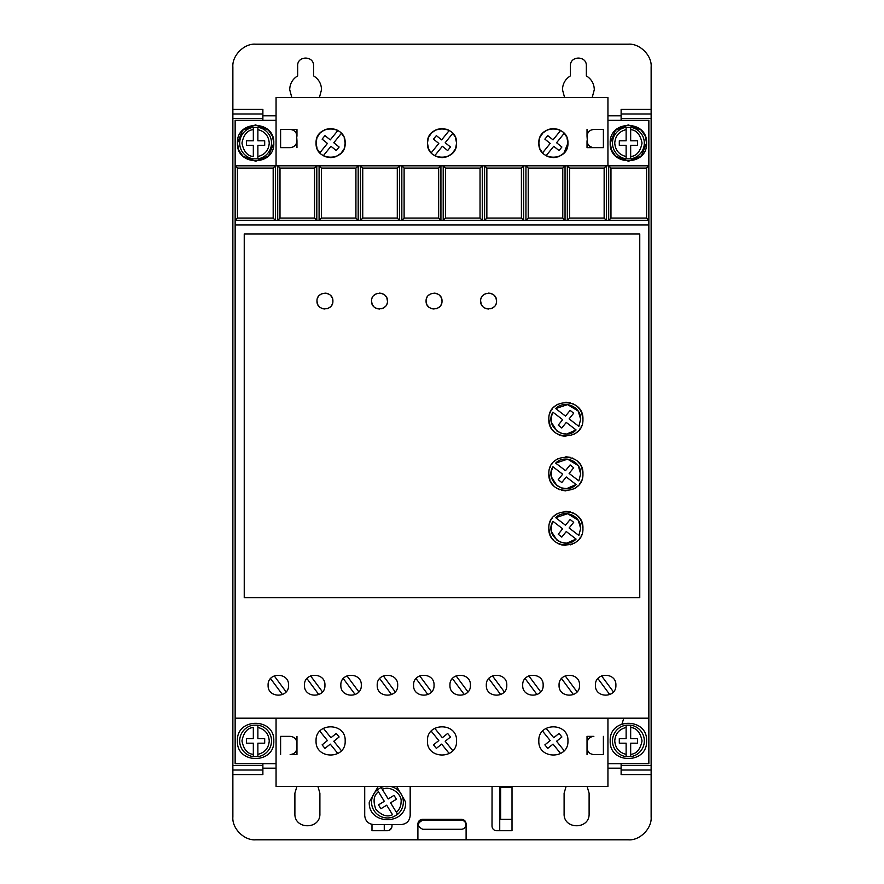 <?xml version="1.0" encoding="UTF-8"?>
<svg xmlns="http://www.w3.org/2000/svg" width="884" height="884" viewBox="0 0 884 884"><rect width="100%" height="100%" fill="white"/><g stroke="black" fill="none" stroke-linecap="round" stroke-linejoin="round"><path stroke-width="1.33" d="M612.49 740.914A15.912 15.912 0 0 1 626.126 725.167L626.126 727.466L626.126 725.167L630.668 725.167L630.668 727.466L630.668 725.167A15.912 15.912 0 0 1 630.668 756.671L630.668 754.361L630.668 756.671L626.126 756.671A15.912 15.912 0 0 1 612.49 740.914A15.912 15.912 0 0 0 626.126 756.671L626.126 754.361L626.126 756.671M257.874 725.167A15.912 15.912 0 0 1 257.874 756.671L257.874 754.361L257.874 756.671L253.332 756.671L253.332 743.19L246.514 743.19L246.514 738.648L253.332 738.648L253.332 727.466C247.443 727.974 243.653 732.449 241.962 740.914C243.653 749.389 247.443 753.864 253.332 754.361L253.332 756.671A15.912 15.912 0 0 1 253.332 725.167L257.874 725.167L257.874 738.648L264.692 738.648L264.692 743.19L257.874 743.19L257.874 754.361C264.88 752.604 268.67 748.118 269.244 740.914C268.67 733.709 264.88 729.234 257.874 727.466L257.874 725.167M612.49 143.086A15.912 15.912 0 0 1 626.126 127.329L626.126 140.81L619.308 140.81L619.308 145.352L626.126 145.352L626.126 158.833L630.668 158.833L630.668 145.352L637.486 145.352L637.486 140.81L630.668 140.81L630.668 127.329L626.126 127.329L626.126 129.639C619.12 131.396 615.33 135.882 614.756 143.086C615.33 150.291 619.12 154.766 626.126 156.534L626.126 158.833A15.912 15.912 0 0 1 612.49 143.086A15.912 15.912 0 0 0 626.126 158.833M257.874 127.329A15.912 15.912 0 0 1 257.874 158.833L257.874 156.534L257.874 158.833L253.332 158.833A15.912 15.912 0 0 1 253.332 127.329L253.332 129.639L253.332 127.329L257.874 127.329L257.874 129.639L257.874 127.329M390.12 786.384A15.912 15.912 0 0 1 397.623 814.297L396.419 812.341C399.446 809.578 401.004 806.164 401.082 802.064C402.386 793.644 389.678 785.058 382.341 789.412L388.198 798.937L394.01 795.368L396.386 799.246L390.573 802.816L397.623 814.297L393.745 816.672A15.912 15.912 0 0 1 377.269 789.832L378.474 791.799C373.722 795.302 372.838 801.103 375.822 809.203C381.689 815.534 387.269 817.369 392.54 814.716L386.695 805.191L380.882 808.761L378.507 804.882L384.319 801.313L377.269 789.832L381.148 787.456L382.341 789.412L381.148 787.456A15.912 15.912 0 0 1 384.761 786.384M291.831 97.616L289.698 89.66C289.908 83.66 292.56 79.063 297.654 75.88L297.654 65.792C297.201 55.537 314.019 55.526 313.566 65.792L313.566 75.88C318.66 79.063 321.312 83.66 321.522 89.66L319.4 97.616M564.6 97.616L562.478 89.66C562.688 83.66 565.34 79.063 570.434 75.88L570.434 65.792C569.981 55.537 586.788 55.526 586.346 65.792L586.346 75.88C591.44 79.063 594.092 83.66 594.302 89.66L592.169 97.616M610.214 740.914C609.087 717.454 647.707 717.454 646.58 740.914C647.707 764.373 609.087 764.373 610.214 740.914M237.42 740.914C236.293 717.454 274.913 717.454 273.786 740.914C274.913 764.373 236.293 764.373 237.42 740.914M611.507 149.838L610.214 143.086C609.087 119.627 647.707 119.627 646.58 143.086L641.43 155.772M645.287 136.335L646.58 143.086C647.707 166.546 609.087 166.546 610.214 143.086L615.375 130.39M615.54 130.224L628.292 124.898L641.088 130.059M641.254 130.224L645.154 136.003M238.713 149.838L237.42 143.086C236.293 119.627 274.913 119.627 273.786 143.086L268.625 155.772M272.493 136.335L273.786 143.086C274.913 166.546 236.293 166.546 237.42 143.086L242.57 130.39M242.746 130.224L255.487 124.898L268.294 130.059M268.46 130.224L272.349 136.003M304.472 685.222C303.842 698.426 325.566 698.426 324.936 685.222C325.566 672.028 303.842 672.028 304.472 685.222M340.848 685.222C340.218 698.426 361.932 698.426 361.302 685.222C361.932 672.028 340.218 672.028 340.848 685.222M268.106 685.222C267.476 698.426 289.19 698.426 288.56 685.222C289.19 672.028 267.476 672.028 268.106 685.222M377.214 685.222C376.584 698.426 398.308 698.426 397.678 685.222C398.308 672.028 376.584 672.028 377.214 685.222M413.59 685.222C412.95 698.426 434.674 698.426 434.044 685.222C434.674 672.028 412.95 672.028 413.59 685.222M449.956 685.222C449.326 698.426 471.05 698.426 470.41 685.222C471.05 672.028 449.326 672.028 449.956 685.222M486.322 685.222C485.692 698.426 507.416 698.426 506.786 685.222C507.416 672.028 485.692 672.028 486.322 685.222M522.698 685.222C522.068 698.426 543.782 698.426 543.152 685.222C543.782 672.028 522.068 672.028 522.698 685.222M559.064 685.222C558.434 698.426 580.158 698.426 579.528 685.222C580.158 672.028 558.434 672.028 559.064 685.222M595.44 685.222C594.81 698.426 616.524 698.426 615.894 685.222C616.524 672.028 594.81 672.028 595.44 685.222M396.651 786.384L405.634 802.064C406.751 825.523 368.131 825.523 369.258 802.064L378.242 786.384M461.404 820.197C464.155 820.485 465.669 821.998 465.945 824.75C465.669 827.49 464.144 829.004 461.404 829.291L422.762 829.291C416.894 826.264 416.894 823.236 422.762 820.197L461.404 820.197M566.357 136.49L564.169 133.318L556.577 142.744L561.893 147.02L559.031 150.556L553.727 146.28L546.135 155.695L547.505 156.391M548.555 156.811L553.395 157.628M553.859 157.617L558.268 156.788M559.263 156.391L563.649 153.385M563.937 153.098L567.937 143.086C568.755 161.849 538.013 161.849 538.831 143.086L539.837 148.379M540.411 149.672L542.599 152.844L550.191 143.429L544.875 139.142L547.737 135.606L553.041 139.882L560.633 130.467L559.263 129.771M343.589 136.49L341.401 133.318L333.809 142.744L339.124 147.02L336.263 150.556L330.959 146.28L323.367 155.695L324.737 156.391M325.787 156.811L330.627 157.628M331.091 157.617L335.5 156.788M336.495 156.391L340.881 153.385M341.169 153.098L343.887 149.053M344.373 147.827L345.169 143.086C345.987 161.849 315.245 161.849 316.063 143.086L317.069 148.379M317.643 149.672L319.831 152.844L327.423 143.429L322.108 139.142L324.969 135.606L330.273 139.882L337.865 130.467L336.495 129.771M454.973 136.49L452.785 133.318L445.193 142.744L450.508 147.02L447.647 150.556L442.343 146.28L434.751 155.695L436.121 156.391M437.171 156.811L442.011 157.628M442.475 157.617L446.884 156.788M447.879 156.391L452.265 153.385M452.553 153.098L455.271 149.053M455.757 147.827L456.553 143.086C457.371 161.849 426.629 161.849 427.447 143.086L428.453 148.379M429.027 149.672L431.215 152.844L438.807 143.429L433.492 139.142L436.353 135.606L441.657 139.882L449.249 130.467L447.879 129.771M538.831 740.914C537.936 759.688 568.832 759.688 567.937 740.914C568.832 722.151 537.936 722.151 538.831 740.914M427.447 740.914C426.552 759.688 457.448 759.688 456.553 740.914C457.448 722.151 426.552 722.151 427.447 740.914M316.063 740.914C315.168 759.688 346.064 759.688 345.169 740.914C346.064 722.151 315.168 722.151 316.063 740.914M480.642 301.068C480.189 290.803 497.007 290.803 496.554 301.068C497.007 311.323 480.2 311.334 480.642 301.068L481.205 303.997M481.603 304.858L482.973 306.693M484.808 308.063L485.67 308.461M486.509 308.737L488.598 309.024M490.686 308.737L491.526 308.461M492.388 308.063L494.222 306.693M495.592 304.858L496.001 303.997M426.088 301.068C425.635 290.803 442.453 290.803 442 301.068C442.453 311.323 425.635 311.334 426.088 301.068L426.652 303.997M427.049 304.858L428.42 306.693M430.254 308.063L431.116 308.461M431.956 308.737L434.044 309.024M436.132 308.737L436.972 308.461M437.834 308.063L439.668 306.693M441.039 304.858L441.436 303.997M371.534 301.068C371.081 290.803 387.888 290.803 387.446 301.068C387.899 311.323 371.081 311.334 371.534 301.068L372.087 303.997M372.495 304.858L373.866 306.693M375.7 308.063L376.562 308.461M377.402 308.737L379.49 309.024M381.579 308.737L382.418 308.461M383.28 308.063L385.115 306.693M386.485 304.858L386.883 303.997M316.98 301.068C316.527 290.803 333.334 290.803 332.892 301.068C333.334 311.323 316.527 311.334 316.98 301.068L317.533 303.997M317.942 304.858L319.312 306.693M321.146 308.063L322.008 308.461M322.848 308.748L324.936 309.024M327.025 308.737L327.865 308.461M328.726 308.063L330.561 306.693M331.931 304.858L332.329 303.997M548.842 528.378C547.881 506.388 583.893 506.388 582.932 528.378C583.893 550.367 547.881 550.367 548.842 528.378L550.036 534.654M550.732 536.201L551.616 537.704M552.202 538.555L553.826 540.433M555.716 542.058L556.555 542.654M558.069 543.527L559.616 544.235M561.406 544.831L565.882 545.428M570.368 544.831L572.158 544.235M573.705 543.527L575.219 542.654M576.059 542.058L577.937 540.433M579.561 538.555L580.158 537.704M581.031 536.201L581.738 534.654M548.842 473.824C547.881 451.834 583.893 451.834 582.932 473.824C583.893 495.813 547.881 495.813 548.842 473.824L550.036 480.1M550.732 481.647L551.616 483.15M552.202 484.001L553.826 485.88M555.716 487.504L556.555 488.09M558.069 488.974L559.616 489.681M561.406 490.277L565.882 490.874M573.705 488.974L575.219 488.09M576.059 487.504L577.937 485.88M579.561 484.001L580.158 483.15M581.031 481.647L581.738 480.1M548.842 419.27C547.881 397.281 583.893 397.281 582.932 419.27C583.893 441.26 547.881 441.26 548.842 419.27L550.036 425.547M550.732 427.094L551.616 428.596M552.202 429.447L553.826 431.326M555.716 432.95L556.555 433.536M558.069 434.42L559.616 435.116M561.406 435.724L565.882 436.32M573.705 434.42L575.219 433.536M576.059 432.95L577.937 431.326M579.561 429.447L580.158 428.596M581.031 427.082L581.738 425.547M578.224 520.245L580.666 528.378L578.854 535.461L569.119 527.991L573.683 522.322L570.136 519.472L565.506 525.229L555.693 517.692L567.594 513.703L578.169 520.157M555.693 517.692C564.268 508.587 581.318 515.891 580.666 528.378L578.854 535.461M578.224 465.691L580.666 473.824L578.854 480.907L569.119 473.437L573.683 467.769L570.136 464.918L565.506 470.664L555.693 463.128L567.594 459.15L578.169 465.603M555.693 463.128C564.268 454.033 581.318 461.337 580.666 473.824L578.854 480.907M578.224 411.137L580.666 419.27L578.854 426.353L569.119 418.883L573.683 413.215L570.136 410.364L565.506 416.11L555.693 408.574L567.594 404.596L578.169 411.049M555.693 408.574C564.268 399.48 581.318 406.784 580.666 419.27L578.854 426.353M621.12 120.346L621.12 118.533L651.132 118.533L651.132 113.981L621.12 113.981L621.12 118.533M651.132 109.439L651.132 113.981L621.12 113.981L621.12 109.439L651.132 109.439L651.132 66.93C652.094 55.537 639.707 43.283 628.402 44.2L255.598 44.2C244.216 43.239 231.951 55.626 232.868 66.93L232.868 113.981L262.88 113.981L262.88 109.439L232.868 109.439M621.12 774.561L621.12 770.019L651.132 770.019L651.132 774.561L621.12 774.561M651.132 770.019L651.132 765.467L621.12 765.467L621.12 770.019M621.12 765.467L621.12 763.654M232.868 113.981L232.868 118.533L262.88 118.533L262.88 113.981M262.88 118.533L262.88 120.346M262.88 763.654L262.88 765.467L232.868 765.467L232.868 770.019L262.88 770.019L262.88 765.467M262.88 770.019L262.88 774.561L232.868 774.561L232.868 817.07C231.906 828.463 244.293 840.717 255.598 839.8L417.9 839.8L417.9 823.888C418.187 821.137 419.701 819.623 422.453 819.346L461.547 819.346C464.299 819.623 465.813 821.137 466.1 823.888L466.1 839.8L628.402 839.8C639.784 840.761 652.049 828.374 651.132 817.07L651.132 774.561M587.086 786.384L589.109 793.202L589.109 813.656C589.805 829.789 563.395 829.789 564.102 813.656L564.102 793.202L566.125 786.384M317.886 786.384L319.897 793.202L319.897 813.656C320.605 829.789 294.195 829.789 294.891 813.656L294.891 793.202L296.913 786.384M512.013 786.384L512.013 830.706L496.554 830.706C493.813 830.419 492.289 828.905 492.012 826.164L492.057 786.384M391.988 824.573L391.988 826.164C391.711 828.905 390.187 830.419 387.446 830.706L371.987 830.706L371.987 824.385M607.938 763.654L648.856 763.654L648.856 120.346L607.938 120.346M276.062 120.346L235.144 120.346L235.144 763.654L276.062 763.654M417.9 839.8L466.1 839.8M232.868 770.019L232.868 774.561M232.868 118.533L232.868 765.467M651.132 765.467L651.132 118.533M587.031 736.372L593.849 736.372C589.705 736.781 587.429 739.046 587.031 743.19L587.031 736.372M587.031 754.56L587.031 747.742C587.429 751.875 589.705 754.151 593.849 754.56L603.396 754.56L603.396 736.372M296.969 754.56L290.151 754.56C294.295 754.151 296.571 751.875 296.969 747.742L296.969 754.56M296.969 736.372L296.969 743.19C296.571 739.046 294.295 736.781 290.151 736.372L280.604 736.372L280.604 754.56M364.716 786.384L364.716 815.479C365.258 821.004 368.285 824.032 373.81 824.573L401.082 824.573C406.607 824.032 409.635 821.004 410.176 815.479L410.176 786.384M587.031 129.44L587.031 136.258C587.451 132.147 589.727 129.871 593.849 129.44L603.396 129.44L603.396 147.628L593.849 147.628C589.727 147.197 587.451 144.932 587.031 140.81L587.031 147.628L603.396 147.628M641.254 155.938L628.513 161.264L615.706 156.114M615.54 155.938L611.651 150.158M296.969 147.628L296.969 140.81C296.549 144.932 294.273 147.197 290.151 147.628L280.604 147.628L280.604 129.44L290.151 129.44C294.273 129.871 296.549 132.147 296.969 136.258L296.969 129.44L280.604 129.44M268.46 155.938L255.708 161.264L242.912 156.114M242.746 155.938L238.846 150.158M461.547 819.346C464.31 819.612 465.824 821.125 466.1 823.888M417.9 823.888L419.193 820.717M419.237 820.672L422.453 819.346M384.264 824.573L384.264 830.706M499.736 830.706L499.736 786.384M512.013 819.346L500.642 819.346L500.642 787.522L512.013 787.522M387.446 830.706L388.916 830.463M389.115 830.385L391.745 827.634M237.42 168.082L273.178 168.082L275.443 165.816L235.144 165.816L237.42 168.082L237.42 218.094L235.144 220.37L608.689 220.37L610.966 218.094L610.966 168.082L646.58 168.082L648.856 165.816L275.443 165.816L275.443 220.37L273.178 218.094L237.42 218.094M610.966 168.082L608.689 165.816L608.689 220.37L648.856 220.37L646.58 218.094L646.58 168.082M648.856 224.912L235.144 224.912M648.856 718.184L235.144 718.184M244.238 597.706L639.762 597.706L639.762 234.006L244.238 234.006L244.238 597.706M276.062 718.184L276.062 786.384L607.938 786.384L607.938 718.184M276.062 165.816L276.062 97.616L607.938 97.616L607.938 165.816M587.031 136.258L587.506 143.318M296.494 133.749L296.969 140.81M539.627 138.335L538.831 143.086C538.013 124.312 568.755 124.312 567.937 143.086L566.931 137.793M316.859 138.335L316.063 143.086C315.245 124.312 345.987 124.312 345.169 143.086L344.163 137.793M428.243 138.335L427.447 143.086C426.629 124.312 457.371 124.312 456.553 143.086L455.547 137.793M314.549 168.082L314.549 218.094L316.815 220.37L316.815 165.816L314.549 168.082L279.996 168.082L277.72 165.816L277.72 220.37L279.996 218.094L279.996 168.082M355.921 168.082L355.921 218.094L358.186 220.37L358.186 165.816L355.921 168.082L321.367 168.082L319.091 165.816L319.091 220.37L321.367 218.094L321.367 168.082M397.292 168.082L397.292 218.094L399.557 220.37L399.557 165.816L397.292 168.082L362.738 168.082L360.462 165.816L360.462 220.37L362.738 218.094L362.738 168.082M438.663 168.082L438.663 218.094L440.928 220.37L440.928 165.816L438.663 168.082L404.11 168.082L401.833 165.816L401.833 220.37L404.11 218.094L404.11 168.082M480.034 168.082L480.034 218.094L482.299 220.37L482.299 165.816L480.034 168.082L445.481 168.082L443.204 165.816L443.204 220.37L445.481 218.094L445.481 168.082M521.405 168.082L521.405 218.094L523.671 220.37L523.671 165.816L521.405 168.082L486.852 168.082L484.576 165.816L484.576 220.37L486.852 218.094L486.852 168.082M562.777 168.082L562.777 218.094L565.042 220.37L565.042 165.816L562.777 168.082L528.223 168.082L525.947 165.816L525.947 220.37L528.223 218.094L528.223 168.082M604.148 168.082L604.148 218.094L606.413 220.37L606.413 165.816L604.148 168.082L569.594 168.082L567.318 165.816L567.318 220.37L569.594 218.094L569.594 168.082M646.58 218.094L610.966 218.094M587.031 747.742L587.031 743.19M296.969 747.742L296.969 743.19M273.178 168.082L273.178 218.094M593.849 129.44L591.341 129.926M590.6 130.268L589.02 131.44M587.849 133.009L587.506 133.749M587.849 144.059L589.02 145.628M590.6 146.81L591.341 147.153M290.151 147.628L292.659 147.153M293.4 146.81L294.98 145.628M296.151 144.059L296.494 143.318M296.151 133.009L294.98 131.44M293.4 130.268L292.659 129.926M558.213 129.362L553.373 128.534M552.909 128.545L548.5 129.373M547.505 129.771L543.119 132.777M542.831 133.064L540.113 137.108M335.445 129.362L330.605 128.534M330.141 128.545L325.732 129.373M324.737 129.771L320.351 132.777M320.063 133.064L317.345 137.108M446.829 129.362L441.989 128.534M441.525 128.545L437.116 129.373M436.121 129.771L431.735 132.777M431.447 133.064L428.729 137.108M314.549 218.094L279.996 218.094M355.921 218.094L321.367 218.094M397.292 218.094L362.738 218.094M438.663 218.094L404.11 218.094M480.034 218.094L445.481 218.094M521.405 218.094L486.852 218.094M562.777 218.094L528.223 218.094M604.148 218.094L569.594 218.094M310.582 675.862L322.472 691.874M318.826 694.592L306.936 678.569M346.959 675.862L358.849 691.874M355.191 694.592L343.301 678.569M274.217 675.862L286.107 691.874M282.449 694.592L270.559 678.569M383.324 675.862L395.214 691.874M391.568 694.592L379.678 678.569M419.69 675.862L431.58 691.874M427.933 694.592L416.044 678.569M456.067 675.862L467.956 691.874M464.31 694.592L452.42 678.569M492.432 675.862L504.322 691.874M500.675 694.592L488.786 678.569M528.809 675.862L540.699 691.874M537.041 694.592L525.151 678.569M565.174 675.862L577.064 691.874M573.418 694.592L561.528 678.569M601.551 675.862L613.441 691.874M609.783 694.592L597.893 678.569M496.554 301.068L496.001 298.14M495.592 297.278L494.222 295.444M492.388 294.074L491.526 293.665M490.686 293.389L488.598 293.112M486.509 293.389L485.67 293.665M484.808 294.074L482.973 295.444M481.603 297.278L481.205 298.14M442 301.068L441.436 298.14M441.039 297.278L439.668 295.444M437.834 294.074L436.972 293.665M436.132 293.389L434.044 293.112M431.956 293.389L431.116 293.665M430.254 294.074L428.42 295.444M427.049 297.278L426.652 298.14M387.446 301.068L386.883 298.14M386.485 297.278L385.115 295.444M383.28 294.074L382.418 293.665M381.579 293.389L379.49 293.112M377.402 293.389L376.562 293.665M375.7 294.074L373.866 295.444M372.495 297.278L372.087 298.14M332.892 301.068L332.329 298.14M331.931 297.278L330.561 295.444M328.726 294.074L327.865 293.665M327.025 293.389L324.936 293.112M322.837 293.389L322.008 293.665M321.146 294.074L319.312 295.444M317.942 297.278L317.533 298.14M582.932 528.378L581.738 522.101M581.031 520.554L580.158 519.052M579.561 518.201L577.937 516.322M576.059 514.698L575.219 514.112M573.705 513.228L572.158 512.532M570.368 511.924L565.882 511.328M558.069 513.228L556.555 514.112M555.716 514.698L553.826 516.322M552.202 518.201L551.616 519.052M550.732 520.566L550.036 522.101M582.932 473.824L581.738 467.548M581.031 466.001L580.158 464.498M579.561 463.647L577.937 461.768M576.059 460.144L575.219 459.558M573.705 458.674L572.158 457.967M570.368 457.371L565.882 456.774M558.069 458.674L556.555 459.558M555.716 460.144L553.826 461.768M552.202 463.647L551.616 464.498M550.732 466.001L550.036 467.548M582.932 419.27L581.738 412.994M581.031 411.447L580.158 409.944M579.561 409.093L577.937 407.215M576.059 405.59L575.219 404.994M573.705 404.121L572.158 403.413M570.368 402.817L565.882 402.22M558.069 404.121L556.555 404.994M555.716 405.59L553.826 407.215M552.202 409.093L551.616 409.944M550.732 411.447L550.036 412.994M560.633 753.533L553.041 744.118L547.737 748.394L544.875 744.858L550.191 740.571L542.599 731.156M546.135 728.306L553.727 737.72L559.031 733.444L561.893 736.98L556.577 741.256L564.169 750.682M449.249 753.533L441.657 744.118L436.353 748.394L433.492 744.858L438.807 740.571L431.215 731.156M434.751 728.306L442.343 737.72L447.647 733.444L450.508 736.98L445.193 741.256L452.785 750.682M337.865 753.533L330.273 744.118L324.969 748.394L322.108 744.858L327.423 740.571L319.831 731.156M323.367 728.306L330.959 737.72L336.263 733.444L339.124 736.98L333.809 741.256L341.401 750.682M551.284 526.091L552.92 521.295L562.655 528.765L558.235 534.256L561.782 537.107L566.268 531.538L576.081 539.074L566.788 543.13M566.677 543.13L561.572 542.511M561.373 542.456L556.997 540.179M556.887 540.102L551.45 531.549M551.428 531.428L551.262 526.289M551.284 471.537L552.92 466.741L562.655 474.211L558.235 479.703L561.782 482.553L566.268 476.984L576.081 484.52L566.788 488.576M566.677 488.576L561.572 487.957M561.373 487.891L556.997 485.625M556.887 485.548L551.45 476.984M551.428 476.874L551.262 471.736M551.284 416.983L552.92 412.187L562.655 419.657L558.235 425.149L561.782 428L566.268 422.419L576.081 429.956L566.788 434.011M566.677 434.022L561.572 433.403M561.373 433.337L556.997 431.072M556.887 430.994L551.45 422.43M551.428 422.32L551.262 417.182M576.081 539.074C564.942 550.986 544.29 535.14 552.92 521.295M576.081 484.52C564.942 496.432 544.29 480.587 552.92 466.741M576.081 429.956C564.942 441.878 544.29 426.033 552.92 412.187M630.668 127.329A15.912 15.912 0 0 1 630.668 158.833L630.668 156.534C636.557 156.026 640.347 151.551 642.038 143.086C640.347 134.611 636.557 130.136 630.668 129.639L630.668 127.329A15.912 15.912 0 0 1 630.668 158.833M253.332 156.534L253.332 145.352L246.514 145.352L246.514 140.81L253.332 140.81L253.332 129.639C247.443 130.136 243.653 134.611 241.962 143.086C243.653 151.551 247.443 156.026 253.332 156.534M626.126 743.19L626.126 754.361C619.12 752.604 615.33 748.118 614.756 740.914C615.33 733.709 619.12 729.234 626.126 727.466L626.126 738.648L619.308 738.648L619.308 743.19L626.126 743.19M630.668 738.648L630.668 727.466C636.557 727.974 640.347 732.449 642.038 740.914C640.347 749.389 636.557 753.864 630.668 754.361L630.668 743.19L637.486 743.19L637.486 738.648L630.668 738.648M264.692 140.81L264.692 145.352L257.874 145.352L257.874 156.534C264.88 154.766 268.67 150.291 269.244 143.086C268.67 135.882 264.88 131.396 257.874 129.639L257.874 140.81L264.692 140.81M630.668 725.167A15.912 15.912 0 0 1 630.668 756.671M253.332 756.671A15.912 15.912 0 0 1 253.332 725.167M253.332 158.833A15.912 15.912 0 0 1 253.332 127.329M393.745 816.672A15.912 15.912 0 0 1 377.269 789.832M621.12 768.196L607.938 768.196M276.062 768.196L262.88 768.196M262.88 115.804L276.062 115.804M607.938 115.804L621.12 115.804M271.51 740.914A15.912 15.912 0 0 1 257.874 756.671M271.51 143.086A15.912 15.912 0 0 1 257.874 158.833M403.358 802.064A15.912 15.912 0 0 1 397.623 814.297M622.016 723.897L623.806 718.184"/></g></svg>
